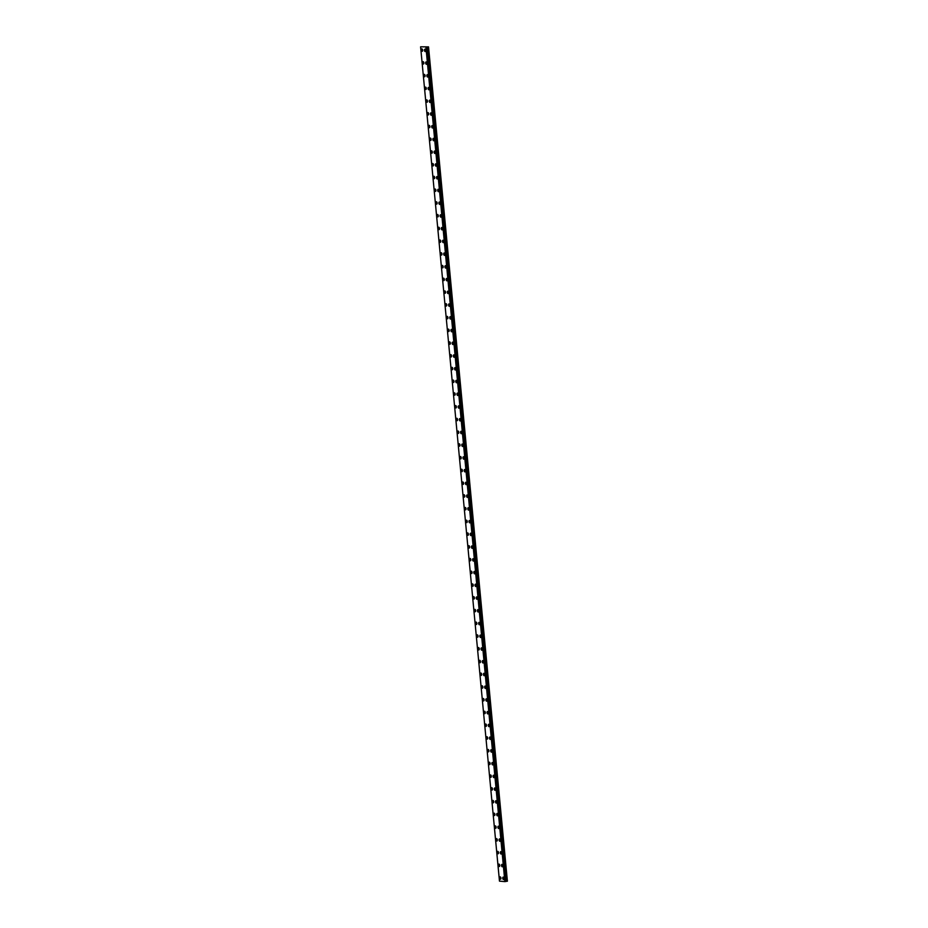 <?xml version="1.0" encoding="UTF-8"?>
<svg xmlns="http://www.w3.org/2000/svg" width="928" height="928" viewBox="0 0 928 928"><rect width="100%" height="100%" fill="white"/><g stroke="black" fill="none" stroke-linecap="round" stroke-linejoin="round"><path stroke-width="1.39" d="M425.314 51.562A1.206 0.626 80.6 0 1 424.479 50.321A1.206 0.626 80.6 0 1 424.92 49.184A1.206 0.626 80.6 0 1 425.755 50.425A1.206 0.626 80.6 0 1 425.314 51.562A1.206 0.626 80.6 0 1 424.467 50.321A1.206 0.626 80.6 0 1 424.92 49.184M426.52 64.299A1.206 0.626 80.6 0 1 425.674 63.058A1.206 0.626 80.6 0 1 426.126 61.921A1.206 0.626 80.6 0 1 426.961 63.162A1.206 0.626 80.6 0 1 426.52 64.299A1.206 0.626 80.6 0 1 425.674 63.058A1.206 0.626 80.6 0 1 426.126 61.921M427.727 77.036A1.206 0.626 80.6 0 1 426.88 75.794A1.206 0.626 80.6 0 1 427.332 74.658A1.206 0.626 80.6 0 1 428.168 75.899A1.206 0.626 80.6 0 1 427.715 77.036A1.206 0.626 80.6 0 1 426.88 75.794A1.206 0.626 80.6 0 1 427.321 74.658M428.922 89.772A1.206 0.626 80.6 0 1 428.086 88.531A1.206 0.626 80.6 0 1 428.527 87.394A1.206 0.626 80.6 0 1 429.374 88.636A1.206 0.626 80.6 0 1 428.922 89.772A1.206 0.626 80.6 0 1 428.086 88.531A1.206 0.626 80.6 0 1 428.527 87.394M430.128 102.509A1.206 0.626 80.6 0 1 429.293 101.268A1.206 0.626 80.6 0 1 429.734 100.131A1.206 0.626 80.6 0 1 430.569 101.372A1.206 0.626 80.6 0 1 430.128 102.509A1.206 0.626 80.6 0 1 429.293 101.268A1.206 0.626 80.6 0 1 429.734 100.131M431.334 115.246A1.206 0.626 80.6 0 1 430.499 114.005A1.206 0.626 80.6 0 1 430.94 112.868A1.206 0.626 80.6 0 1 431.775 114.109A1.206 0.626 80.6 0 1 431.334 115.246A1.206 0.626 80.6 0 1 430.488 114.005A1.206 0.626 80.6 0 1 430.94 112.868M432.541 127.983A1.206 0.626 80.6 0 1 431.694 126.742A1.206 0.626 80.6 0 1 432.146 125.605A1.206 0.626 80.6 0 1 432.982 126.858A1.206 0.626 80.6 0 1 432.541 127.983A1.206 0.626 80.6 0 1 431.694 126.742A1.206 0.626 80.6 0 1 432.146 125.605M433.736 140.731A1.206 0.626 80.6 0 1 432.9 139.478A1.206 0.626 80.6 0 1 433.341 138.342A1.206 0.626 80.6 0 1 434.188 139.594A1.206 0.626 80.6 0 1 433.736 140.731A1.206 0.626 80.6 0 1 432.9 139.478A1.206 0.626 80.6 0 1 433.353 138.342M434.942 153.468A1.206 0.626 80.6 0 1 434.107 152.215A1.206 0.626 80.6 0 1 434.548 151.078A1.206 0.626 80.6 0 1 435.394 152.331A1.206 0.626 80.6 0 1 434.942 153.468A1.206 0.626 80.6 0 1 434.107 152.215A1.206 0.626 80.6 0 1 434.548 151.078M436.148 166.205A1.206 0.626 80.6 0 1 435.313 164.952A1.206 0.626 80.6 0 1 435.754 163.815A1.206 0.626 80.6 0 1 436.589 165.068A1.206 0.626 80.6 0 1 436.148 166.205A1.206 0.626 80.6 0 1 435.313 164.952A1.206 0.626 80.6 0 1 435.754 163.815M437.355 178.942A1.206 0.626 80.6 0 1 436.52 177.689A1.206 0.626 80.6 0 1 436.96 176.552A1.206 0.626 80.6 0 1 437.796 177.805A1.206 0.626 80.6 0 1 437.355 178.942A1.206 0.626 80.6 0 1 436.508 177.689A1.206 0.626 80.6 0 1 436.96 176.552M438.561 191.678A1.206 0.626 80.6 0 1 437.714 190.426A1.206 0.626 80.6 0 1 438.167 189.289A1.206 0.626 80.6 0 1 439.002 190.542A1.206 0.626 80.6 0 1 438.561 191.678A1.206 0.626 80.6 0 1 437.714 190.426A1.206 0.626 80.6 0 1 438.167 189.289M439.768 204.415A1.206 0.626 80.6 0 1 438.921 203.162A1.206 0.626 80.6 0 1 439.373 202.026A1.206 0.626 80.6 0 1 440.208 203.278A1.206 0.626 80.6 0 1 439.756 204.415A1.206 0.626 80.6 0 1 438.921 203.162A1.206 0.626 80.6 0 1 439.362 202.037M440.962 217.152A1.206 0.626 80.6 0 1 440.127 215.899A1.206 0.626 80.6 0 1 440.568 214.774A1.206 0.626 80.6 0 1 441.415 216.015A1.206 0.626 80.6 0 1 440.962 217.152A1.206 0.626 80.6 0 1 440.127 215.899A1.206 0.626 80.6 0 1 440.568 214.774M442.169 229.889A1.206 0.626 80.6 0 1 441.334 228.648A1.206 0.626 80.6 0 1 441.774 227.511A1.206 0.626 80.6 0 1 442.61 228.752A1.206 0.626 80.6 0 1 442.169 229.889A1.206 0.626 80.6 0 1 441.334 228.648A1.206 0.626 80.6 0 1 441.774 227.511M443.375 242.626A1.206 0.626 80.6 0 1 442.54 241.384A1.206 0.626 80.6 0 1 442.981 240.248A1.206 0.626 80.6 0 1 443.816 241.489A1.206 0.626 80.6 0 1 443.375 242.626A1.206 0.626 80.6 0 1 442.528 241.384A1.206 0.626 80.6 0 1 442.981 240.248M444.582 255.362A1.206 0.626 80.6 0 1 443.735 254.121A1.206 0.626 80.6 0 1 444.187 252.984A1.206 0.626 80.6 0 1 445.022 254.226A1.206 0.626 80.6 0 1 444.582 255.362A1.206 0.626 80.6 0 1 443.735 254.121A1.206 0.626 80.6 0 1 444.187 252.984M445.788 268.099A1.206 0.626 80.6 0 1 444.941 266.858A1.206 0.626 80.6 0 1 445.394 265.721A1.206 0.626 80.6 0 1 446.229 266.962A1.206 0.626 80.6 0 1 445.776 268.099A1.206 0.626 80.6 0 1 444.941 266.858A1.206 0.626 80.6 0 1 445.382 265.721M446.983 280.836A1.206 0.626 80.6 0 1 446.148 279.595A1.206 0.626 80.6 0 1 446.588 278.458A1.206 0.626 80.6 0 1 447.435 279.699A1.206 0.626 80.6 0 1 446.983 280.836A1.206 0.626 80.6 0 1 446.148 279.595A1.206 0.626 80.6 0 1 446.588 278.458M448.189 293.573A1.206 0.626 80.6 0 1 447.354 292.332A1.206 0.626 80.6 0 1 447.795 291.195A1.206 0.626 80.6 0 1 448.63 292.448A1.206 0.626 80.6 0 1 448.189 293.573A1.206 0.626 80.6 0 1 447.354 292.332A1.206 0.626 80.6 0 1 447.795 291.195M449.396 306.31A1.206 0.626 80.6 0 1 448.56 305.068A1.206 0.626 80.6 0 1 449.001 303.932A1.206 0.626 80.6 0 1 449.836 305.184A1.206 0.626 80.6 0 1 449.396 306.31A1.206 0.626 80.6 0 1 448.549 305.068A1.206 0.626 80.6 0 1 449.001 303.932M450.602 319.058A1.206 0.626 80.6 0 1 449.755 317.805A1.206 0.626 80.6 0 1 450.208 316.668A1.206 0.626 80.6 0 1 451.043 317.921A1.206 0.626 80.6 0 1 450.602 319.058A1.206 0.626 80.6 0 1 449.755 317.805A1.206 0.626 80.6 0 1 450.208 316.668M451.808 331.795A1.206 0.626 80.6 0 1 450.962 330.542A1.206 0.626 80.6 0 1 451.414 329.405A1.206 0.626 80.6 0 1 452.249 330.658A1.206 0.626 80.6 0 1 451.797 331.795A1.206 0.626 80.6 0 1 450.962 330.542A1.206 0.626 80.6 0 1 451.402 329.405M453.003 344.532A1.206 0.626 80.6 0 1 452.168 343.279A1.206 0.626 80.6 0 1 452.609 342.142A1.206 0.626 80.6 0 1 453.456 343.395A1.206 0.626 80.6 0 1 453.003 344.532A1.206 0.626 80.6 0 1 452.168 343.279A1.206 0.626 80.6 0 1 452.609 342.142M454.21 357.268A1.206 0.626 80.6 0 1 453.374 356.016A1.206 0.626 80.6 0 1 453.815 354.879A1.206 0.626 80.6 0 1 454.65 356.132A1.206 0.626 80.6 0 1 454.21 357.268A1.206 0.626 80.6 0 1 453.374 356.016A1.206 0.626 80.6 0 1 453.815 354.879M455.416 370.005A1.206 0.626 80.6 0 1 454.581 368.752A1.206 0.626 80.6 0 1 455.022 367.616A1.206 0.626 80.6 0 1 455.857 368.868A1.206 0.626 80.6 0 1 455.416 370.005A1.206 0.626 80.6 0 1 454.569 368.752A1.206 0.626 80.6 0 1 455.022 367.616M456.622 382.742A1.206 0.626 80.6 0 1 455.776 381.489A1.206 0.626 80.6 0 1 456.228 380.364A1.206 0.626 80.6 0 1 457.063 381.605A1.206 0.626 80.6 0 1 456.622 382.742A1.206 0.626 80.6 0 1 455.776 381.489A1.206 0.626 80.6 0 1 456.228 380.364M457.829 395.479A1.206 0.626 80.6 0 1 456.982 394.226A1.206 0.626 80.6 0 1 457.434 393.101A1.206 0.626 80.6 0 1 458.27 394.342A1.206 0.626 80.6 0 1 457.817 395.479A1.206 0.626 80.6 0 1 456.982 394.238A1.206 0.626 80.6 0 1 457.423 393.101M459.024 408.216A1.206 0.626 80.6 0 1 458.188 406.974A1.206 0.626 80.6 0 1 458.629 405.838A1.206 0.626 80.6 0 1 459.476 407.079A1.206 0.626 80.6 0 1 459.024 408.216A1.206 0.626 80.6 0 1 458.188 406.974A1.206 0.626 80.6 0 1 458.629 405.838M460.23 420.952A1.206 0.626 80.6 0 1 459.395 419.711A1.206 0.626 80.6 0 1 459.836 418.574A1.206 0.626 80.6 0 1 460.671 419.816A1.206 0.626 80.6 0 1 460.23 420.952A1.206 0.626 80.6 0 1 459.395 419.711A1.206 0.626 80.6 0 1 459.836 418.574M461.436 433.689A1.206 0.626 80.6 0 1 460.601 432.448A1.206 0.626 80.6 0 1 461.042 431.311A1.206 0.626 80.6 0 1 461.877 432.552A1.206 0.626 80.6 0 1 461.436 433.689A1.206 0.626 80.6 0 1 460.59 432.448A1.206 0.626 80.6 0 1 461.042 431.311M462.643 446.426A1.206 0.626 80.6 0 1 461.796 445.185A1.206 0.626 80.6 0 1 462.248 444.048A1.206 0.626 80.6 0 1 463.084 445.289A1.206 0.626 80.6 0 1 462.643 446.426A1.206 0.626 80.6 0 1 461.796 445.185A1.206 0.626 80.6 0 1 462.248 444.048M463.838 459.163A1.206 0.626 80.6 0 1 463.002 457.922A1.206 0.626 80.6 0 1 463.443 456.785A1.206 0.626 80.6 0 1 464.29 458.026A1.206 0.626 80.6 0 1 463.838 459.163A1.206 0.626 80.6 0 1 463.002 457.922A1.206 0.626 80.6 0 1 463.455 456.785M465.044 471.9A1.206 0.626 80.6 0 1 464.209 470.658A1.206 0.626 80.6 0 1 464.65 469.522A1.206 0.626 80.6 0 1 465.496 470.774A1.206 0.626 80.6 0 1 465.044 471.9A1.206 0.626 80.6 0 1 464.209 470.658A1.206 0.626 80.6 0 1 464.65 469.522M466.25 484.636A1.206 0.626 80.6 0 1 465.415 483.395A1.206 0.626 80.6 0 1 465.856 482.258A1.206 0.626 80.6 0 1 466.691 483.511A1.206 0.626 80.6 0 1 466.25 484.636A1.206 0.626 80.6 0 1 465.415 483.395A1.206 0.626 80.6 0 1 465.856 482.258M467.457 497.385A1.206 0.626 80.6 0 1 466.622 496.132A1.206 0.626 80.6 0 1 467.062 494.995A1.206 0.626 80.6 0 1 467.898 496.248A1.206 0.626 80.6 0 1 467.457 497.385A1.206 0.626 80.6 0 1 466.61 496.132A1.206 0.626 80.6 0 1 467.062 494.995M468.663 510.122A1.206 0.626 80.6 0 1 467.816 508.869A1.206 0.626 80.6 0 1 468.269 507.732A1.206 0.626 80.6 0 1 469.104 508.985A1.206 0.626 80.6 0 1 468.652 510.122A1.206 0.626 80.6 0 1 467.816 508.869A1.206 0.626 80.6 0 1 468.269 507.732M469.87 522.858A1.206 0.626 80.6 0 1 469.023 521.606A1.206 0.626 80.6 0 1 469.475 520.469A1.206 0.626 80.6 0 1 470.31 521.722A1.206 0.626 80.6 0 1 469.858 522.858A1.206 0.626 80.6 0 1 469.023 521.606A1.206 0.626 80.6 0 1 469.464 520.469M471.064 535.595A1.206 0.626 80.6 0 1 470.229 534.342A1.206 0.626 80.6 0 1 470.67 533.206A1.206 0.626 80.6 0 1 471.517 534.458A1.206 0.626 80.6 0 1 471.064 535.595A1.206 0.626 80.6 0 1 470.229 534.342A1.206 0.626 80.6 0 1 470.67 533.206M472.271 548.332A1.206 0.626 80.6 0 1 471.436 547.079A1.206 0.626 80.6 0 1 471.876 545.942A1.206 0.626 80.6 0 1 472.712 547.195A1.206 0.626 80.6 0 1 472.271 548.332A1.206 0.626 80.6 0 1 471.424 547.079A1.206 0.626 80.6 0 1 471.876 545.954M473.477 561.069A1.206 0.626 80.6 0 1 472.642 559.816A1.206 0.626 80.6 0 1 473.083 558.691A1.206 0.626 80.6 0 1 473.918 559.932A1.206 0.626 80.6 0 1 473.477 561.069A1.206 0.626 80.6 0 1 472.63 559.816A1.206 0.626 80.6 0 1 473.083 558.691M474.684 573.806A1.206 0.626 80.6 0 1 473.837 572.564A1.206 0.626 80.6 0 1 474.289 571.428A1.206 0.626 80.6 0 1 475.124 572.669A1.206 0.626 80.6 0 1 474.672 573.806A1.206 0.626 80.6 0 1 473.837 572.564A1.206 0.626 80.6 0 1 474.289 571.428M475.89 586.542A1.206 0.626 80.6 0 1 475.043 585.301A1.206 0.626 80.6 0 1 475.496 584.164A1.206 0.626 80.6 0 1 476.331 585.406A1.206 0.626 80.6 0 1 475.878 586.542A1.206 0.626 80.6 0 1 475.043 585.301A1.206 0.626 80.6 0 1 475.484 584.164M477.085 599.279A1.206 0.626 80.6 0 1 476.25 598.038A1.206 0.626 80.6 0 1 476.69 596.901A1.206 0.626 80.6 0 1 477.537 598.142A1.206 0.626 80.6 0 1 477.085 599.279A1.206 0.626 80.6 0 1 476.25 598.038A1.206 0.626 80.6 0 1 476.69 596.901M478.291 612.016A1.206 0.626 80.6 0 1 477.456 610.775A1.206 0.626 80.6 0 1 477.897 609.638A1.206 0.626 80.6 0 1 478.732 610.879A1.206 0.626 80.6 0 1 478.291 612.016A1.206 0.626 80.6 0 1 477.444 610.775A1.206 0.626 80.6 0 1 477.897 609.638M479.498 624.753A1.206 0.626 80.6 0 1 478.662 623.512A1.206 0.626 80.6 0 1 479.103 622.375A1.206 0.626 80.6 0 1 479.938 623.616A1.206 0.626 80.6 0 1 479.498 624.753A1.206 0.626 80.6 0 1 478.651 623.512A1.206 0.626 80.6 0 1 479.103 622.375M480.704 637.49A1.206 0.626 80.6 0 1 479.857 636.248A1.206 0.626 80.6 0 1 480.31 635.112A1.206 0.626 80.6 0 1 481.145 636.353A1.206 0.626 80.6 0 1 480.692 637.49A1.206 0.626 80.6 0 1 479.857 636.248A1.206 0.626 80.6 0 1 480.31 635.112M481.91 650.226A1.206 0.626 80.6 0 1 481.064 648.985A1.206 0.626 80.6 0 1 481.516 647.848A1.206 0.626 80.6 0 1 482.351 649.101A1.206 0.626 80.6 0 1 481.899 650.226A1.206 0.626 80.6 0 1 481.064 648.985A1.206 0.626 80.6 0 1 481.504 647.848M483.105 662.963A1.206 0.626 80.6 0 1 482.27 661.722A1.206 0.626 80.6 0 1 482.711 660.585A1.206 0.626 80.6 0 1 483.558 661.838A1.206 0.626 80.6 0 1 483.105 662.975A1.206 0.626 80.6 0 1 482.27 661.722A1.206 0.626 80.6 0 1 482.711 660.585M484.312 675.712A1.206 0.626 80.6 0 1 483.476 674.459A1.206 0.626 80.6 0 1 483.917 673.322A1.206 0.626 80.6 0 1 484.752 674.575A1.206 0.626 80.6 0 1 484.312 675.712A1.206 0.626 80.6 0 1 483.465 674.459A1.206 0.626 80.6 0 1 483.917 673.322M485.518 688.448A1.206 0.626 80.6 0 1 484.683 687.196A1.206 0.626 80.6 0 1 485.124 686.059A1.206 0.626 80.6 0 1 485.959 687.312A1.206 0.626 80.6 0 1 485.518 688.448A1.206 0.626 80.6 0 1 484.671 687.196A1.206 0.626 80.6 0 1 485.124 686.059M486.724 701.185A1.206 0.626 80.6 0 1 485.878 699.932A1.206 0.626 80.6 0 1 486.33 698.796A1.206 0.626 80.6 0 1 487.165 700.048A1.206 0.626 80.6 0 1 486.713 701.185A1.206 0.626 80.6 0 1 485.878 699.932A1.206 0.626 80.6 0 1 486.33 698.796M487.931 713.922A1.206 0.626 80.6 0 1 487.084 712.669A1.206 0.626 80.6 0 1 487.536 711.532A1.206 0.626 80.6 0 1 488.372 712.785A1.206 0.626 80.6 0 1 487.919 713.922A1.206 0.626 80.6 0 1 487.084 712.669A1.206 0.626 80.6 0 1 487.525 711.532M489.126 726.659A1.206 0.626 80.6 0 1 488.29 725.406A1.206 0.626 80.6 0 1 488.731 724.281A1.206 0.626 80.6 0 1 489.578 725.522A1.206 0.626 80.6 0 1 489.126 726.659A1.206 0.626 80.6 0 1 488.29 725.406A1.206 0.626 80.6 0 1 488.731 724.281M490.332 739.396A1.206 0.626 80.6 0 1 489.497 738.143A1.206 0.626 80.6 0 1 489.938 737.018A1.206 0.626 80.6 0 1 490.773 738.259A1.206 0.626 80.6 0 1 490.332 739.396A1.206 0.626 80.6 0 1 489.485 738.154A1.206 0.626 80.6 0 1 489.938 737.018M491.538 752.132A1.206 0.626 80.6 0 1 490.703 750.891A1.206 0.626 80.6 0 1 491.144 749.754A1.206 0.626 80.6 0 1 491.979 750.996A1.206 0.626 80.6 0 1 491.538 752.132A1.206 0.626 80.6 0 1 490.692 750.891A1.206 0.626 80.6 0 1 491.144 749.754M492.745 764.869A1.206 0.626 80.6 0 1 491.898 763.628A1.206 0.626 80.6 0 1 492.35 762.491A1.206 0.626 80.6 0 1 493.186 763.732A1.206 0.626 80.6 0 1 492.733 764.869A1.206 0.626 80.6 0 1 491.898 763.628A1.206 0.626 80.6 0 1 492.35 762.491M493.94 777.606A1.206 0.626 80.6 0 1 493.104 776.365A1.206 0.626 80.6 0 1 493.545 775.228A1.206 0.626 80.6 0 1 494.392 776.469A1.206 0.626 80.6 0 1 493.94 777.606A1.206 0.626 80.6 0 1 493.104 776.365A1.206 0.626 80.6 0 1 493.557 775.228M495.146 790.343A1.206 0.626 80.6 0 1 494.311 789.102A1.206 0.626 80.6 0 1 494.752 787.965A1.206 0.626 80.6 0 1 495.598 789.206A1.206 0.626 80.6 0 1 495.146 790.343A1.206 0.626 80.6 0 1 494.311 789.102A1.206 0.626 80.6 0 1 494.752 787.965M496.352 803.08A1.206 0.626 80.6 0 1 495.517 801.838A1.206 0.626 80.6 0 1 495.958 800.702A1.206 0.626 80.6 0 1 496.793 801.943A1.206 0.626 80.6 0 1 496.352 803.08A1.206 0.626 80.6 0 1 495.506 801.838A1.206 0.626 80.6 0 1 495.958 800.702M497.559 815.816A1.206 0.626 80.6 0 1 496.712 814.575A1.206 0.626 80.6 0 1 497.164 813.438A1.206 0.626 80.6 0 1 498 814.691A1.206 0.626 80.6 0 1 497.559 815.816A1.206 0.626 80.6 0 1 496.712 814.575A1.206 0.626 80.6 0 1 497.164 813.438M498.765 828.553A1.206 0.626 80.6 0 1 497.918 827.312A1.206 0.626 80.6 0 1 498.371 826.175A1.206 0.626 80.6 0 1 499.206 827.428A1.206 0.626 80.6 0 1 498.754 828.553A1.206 0.626 80.6 0 1 497.918 827.312A1.206 0.626 80.6 0 1 498.371 826.175M499.96 841.302A1.206 0.626 80.6 0 1 499.125 840.049A1.206 0.626 80.6 0 1 499.577 838.912A1.206 0.626 80.6 0 1 500.412 840.165A1.206 0.626 80.6 0 1 499.96 841.302A1.206 0.626 80.6 0 1 499.125 840.049A1.206 0.626 80.6 0 1 499.566 838.912M501.166 854.038A1.206 0.626 80.6 0 1 500.331 852.786A1.206 0.626 80.6 0 1 500.772 851.649A1.206 0.626 80.6 0 1 501.619 852.902A1.206 0.626 80.6 0 1 501.166 854.038A1.206 0.626 80.6 0 1 500.331 852.786A1.206 0.626 80.6 0 1 500.772 851.649M502.373 866.775A1.206 0.626 80.6 0 1 501.538 865.522A1.206 0.626 80.6 0 1 501.978 864.386A1.206 0.626 80.6 0 1 502.814 865.638A1.206 0.626 80.6 0 1 502.373 866.775A1.206 0.626 80.6 0 1 501.526 865.522A1.206 0.626 80.6 0 1 501.978 864.386M503.579 879.512A1.206 0.626 80.6 0 1 502.732 878.259A1.206 0.626 80.6 0 1 503.185 877.122A1.206 0.626 80.6 0 1 504.02 878.375A1.206 0.626 80.6 0 1 503.579 879.512A1.206 0.626 80.6 0 1 502.732 878.259A1.206 0.626 80.6 0 1 503.185 877.122M422.228 51.295A1.206 0.626 80.6 0 1 421.393 50.054A1.206 0.626 80.6 0 1 421.834 48.917A1.206 0.626 80.6 0 1 422.669 50.158A1.206 0.626 80.6 0 1 422.228 51.295A1.206 0.626 80.6 0 1 421.382 50.054A1.206 0.626 80.6 0 1 421.834 48.917M423.435 64.032A1.206 0.626 80.6 0 1 422.588 62.791A1.206 0.626 80.6 0 1 423.04 61.654A1.206 0.626 80.6 0 1 423.876 62.895A1.206 0.626 80.6 0 1 423.435 64.032A1.206 0.626 80.6 0 1 422.588 62.791A1.206 0.626 80.6 0 1 423.04 61.654M424.63 76.769A1.206 0.626 80.6 0 1 423.794 75.528A1.206 0.626 80.6 0 1 424.235 74.391A1.206 0.626 80.6 0 1 425.082 75.632A1.206 0.626 80.6 0 1 424.63 76.769A1.206 0.626 80.6 0 1 423.794 75.528A1.206 0.626 80.6 0 1 424.247 74.391M425.836 89.506A1.206 0.626 80.6 0 1 425.001 88.264A1.206 0.626 80.6 0 1 425.442 87.128A1.206 0.626 80.6 0 1 426.288 88.369A1.206 0.626 80.6 0 1 425.836 89.506A1.206 0.626 80.6 0 1 425.001 88.264A1.206 0.626 80.6 0 1 425.442 87.128M427.042 102.242A1.206 0.626 80.6 0 1 426.207 101.001A1.206 0.626 80.6 0 1 426.648 99.864A1.206 0.626 80.6 0 1 427.483 101.106A1.206 0.626 80.6 0 1 427.042 102.242A1.206 0.626 80.6 0 1 426.207 101.001A1.206 0.626 80.6 0 1 426.648 99.864M428.249 114.979A1.206 0.626 80.6 0 1 427.414 113.738A1.206 0.626 80.6 0 1 427.854 112.601A1.206 0.626 80.6 0 1 428.69 113.854A1.206 0.626 80.6 0 1 428.249 114.979A1.206 0.626 80.6 0 1 427.402 113.738A1.206 0.626 80.6 0 1 427.854 112.601M429.455 127.716A1.206 0.626 80.6 0 1 428.608 126.475A1.206 0.626 80.6 0 1 429.061 125.338A1.206 0.626 80.6 0 1 429.896 126.591A1.206 0.626 80.6 0 1 429.455 127.716A1.206 0.626 80.6 0 1 428.608 126.475A1.206 0.626 80.6 0 1 429.061 125.338M430.662 140.453A1.206 0.626 80.6 0 1 429.815 139.212A1.206 0.626 80.6 0 1 430.267 138.075A1.206 0.626 80.6 0 1 431.102 139.328A1.206 0.626 80.6 0 1 430.65 140.464A1.206 0.626 80.6 0 1 429.815 139.212A1.206 0.626 80.6 0 1 430.256 138.075M431.856 153.201A1.206 0.626 80.6 0 1 431.021 151.948A1.206 0.626 80.6 0 1 431.462 150.812A1.206 0.626 80.6 0 1 432.309 152.064A1.206 0.626 80.6 0 1 431.856 153.201A1.206 0.626 80.6 0 1 431.021 151.948A1.206 0.626 80.6 0 1 431.462 150.812M433.063 165.938A1.206 0.626 80.6 0 1 432.228 164.685A1.206 0.626 80.6 0 1 432.668 163.548A1.206 0.626 80.6 0 1 433.504 164.801A1.206 0.626 80.6 0 1 433.063 165.938A1.206 0.626 80.6 0 1 432.228 164.685A1.206 0.626 80.6 0 1 432.668 163.548M434.269 178.675A1.206 0.626 80.6 0 1 433.434 177.422A1.206 0.626 80.6 0 1 433.875 176.285A1.206 0.626 80.6 0 1 434.71 177.538A1.206 0.626 80.6 0 1 434.269 178.675A1.206 0.626 80.6 0 1 433.422 177.422A1.206 0.626 80.6 0 1 433.875 176.285M435.476 191.412A1.206 0.626 80.6 0 1 434.629 190.159A1.206 0.626 80.6 0 1 435.081 189.022A1.206 0.626 80.6 0 1 435.916 190.275A1.206 0.626 80.6 0 1 435.476 191.412A1.206 0.626 80.6 0 1 434.629 190.159A1.206 0.626 80.6 0 1 435.081 189.022M436.682 204.148A1.206 0.626 80.6 0 1 435.835 202.896A1.206 0.626 80.6 0 1 436.288 201.77A1.206 0.626 80.6 0 1 437.123 203.012A1.206 0.626 80.6 0 1 436.67 204.148A1.206 0.626 80.6 0 1 435.835 202.896A1.206 0.626 80.6 0 1 436.276 201.77M437.877 216.885A1.206 0.626 80.6 0 1 437.042 215.632A1.206 0.626 80.6 0 1 437.482 214.507A1.206 0.626 80.6 0 1 438.329 215.748A1.206 0.626 80.6 0 1 437.877 216.885A1.206 0.626 80.6 0 1 437.042 215.644A1.206 0.626 80.6 0 1 437.482 214.507M439.083 229.622A1.206 0.626 80.6 0 1 438.248 228.381A1.206 0.626 80.6 0 1 438.689 227.244A1.206 0.626 80.6 0 1 439.524 228.485A1.206 0.626 80.6 0 1 439.083 229.622A1.206 0.626 80.6 0 1 438.248 228.381A1.206 0.626 80.6 0 1 438.689 227.244M440.29 242.359A1.206 0.626 80.6 0 1 439.454 241.118A1.206 0.626 80.6 0 1 439.895 239.981A1.206 0.626 80.6 0 1 440.73 241.222A1.206 0.626 80.6 0 1 440.29 242.359A1.206 0.626 80.6 0 1 439.443 241.118A1.206 0.626 80.6 0 1 439.895 239.981M441.496 255.096A1.206 0.626 80.6 0 1 440.649 253.854A1.206 0.626 80.6 0 1 441.102 252.718A1.206 0.626 80.6 0 1 441.937 253.959A1.206 0.626 80.6 0 1 441.496 255.096A1.206 0.626 80.6 0 1 440.649 253.854A1.206 0.626 80.6 0 1 441.102 252.718M442.702 267.832A1.206 0.626 80.6 0 1 441.856 266.591A1.206 0.626 80.6 0 1 442.308 265.454A1.206 0.626 80.6 0 1 443.143 266.696A1.206 0.626 80.6 0 1 442.691 267.832A1.206 0.626 80.6 0 1 441.856 266.591A1.206 0.626 80.6 0 1 442.296 265.454M443.897 280.569A1.206 0.626 80.6 0 1 443.062 279.328A1.206 0.626 80.6 0 1 443.503 278.191A1.206 0.626 80.6 0 1 444.35 279.432A1.206 0.626 80.6 0 1 443.897 280.569A1.206 0.626 80.6 0 1 443.062 279.328A1.206 0.626 80.6 0 1 443.503 278.191M445.104 293.306A1.206 0.626 80.6 0 1 444.268 292.065A1.206 0.626 80.6 0 1 444.709 290.928A1.206 0.626 80.6 0 1 445.544 292.181A1.206 0.626 80.6 0 1 445.104 293.306A1.206 0.626 80.6 0 1 444.268 292.065A1.206 0.626 80.6 0 1 444.709 290.928M446.31 306.043A1.206 0.626 80.6 0 1 445.475 304.802A1.206 0.626 80.6 0 1 445.916 303.665A1.206 0.626 80.6 0 1 446.751 304.918A1.206 0.626 80.6 0 1 446.31 306.043A1.206 0.626 80.6 0 1 445.463 304.802A1.206 0.626 80.6 0 1 445.916 303.665M447.516 318.791A1.206 0.626 80.6 0 1 446.67 317.538A1.206 0.626 80.6 0 1 447.122 316.402A1.206 0.626 80.6 0 1 447.957 317.654A1.206 0.626 80.6 0 1 447.516 318.791A1.206 0.626 80.6 0 1 446.67 317.538A1.206 0.626 80.6 0 1 447.122 316.402M448.723 331.528A1.206 0.626 80.6 0 1 447.876 330.275A1.206 0.626 80.6 0 1 448.328 329.138A1.206 0.626 80.6 0 1 449.164 330.391A1.206 0.626 80.6 0 1 448.711 331.528A1.206 0.626 80.6 0 1 447.876 330.275A1.206 0.626 80.6 0 1 448.317 329.138M449.918 344.265A1.206 0.626 80.6 0 1 449.082 343.012A1.206 0.626 80.6 0 1 449.523 341.875A1.206 0.626 80.6 0 1 450.37 343.128A1.206 0.626 80.6 0 1 449.918 344.265A1.206 0.626 80.6 0 1 449.082 343.012A1.206 0.626 80.6 0 1 449.523 341.875M451.124 357.002A1.206 0.626 80.6 0 1 450.289 355.749A1.206 0.626 80.6 0 1 450.73 354.612A1.206 0.626 80.6 0 1 451.565 355.865A1.206 0.626 80.6 0 1 451.124 357.002A1.206 0.626 80.6 0 1 450.289 355.749A1.206 0.626 80.6 0 1 450.73 354.612M452.33 369.738A1.206 0.626 80.6 0 1 451.495 368.486A1.206 0.626 80.6 0 1 451.936 367.349A1.206 0.626 80.6 0 1 452.771 368.602A1.206 0.626 80.6 0 1 452.33 369.738A1.206 0.626 80.6 0 1 451.484 368.486A1.206 0.626 80.6 0 1 451.936 367.36M453.537 382.475A1.206 0.626 80.6 0 1 452.69 381.222A1.206 0.626 80.6 0 1 453.142 380.097A1.206 0.626 80.6 0 1 453.978 381.338A1.206 0.626 80.6 0 1 453.525 382.475A1.206 0.626 80.6 0 1 452.69 381.222A1.206 0.626 80.6 0 1 453.142 380.097M454.732 395.212A1.206 0.626 80.6 0 1 453.896 393.971A1.206 0.626 80.6 0 1 454.337 392.834A1.206 0.626 80.6 0 1 455.184 394.075A1.206 0.626 80.6 0 1 454.732 395.212A1.206 0.626 80.6 0 1 453.896 393.971A1.206 0.626 80.6 0 1 454.349 392.834M455.938 407.949A1.206 0.626 80.6 0 1 455.103 406.708A1.206 0.626 80.6 0 1 455.544 405.571A1.206 0.626 80.6 0 1 456.39 406.812A1.206 0.626 80.6 0 1 455.938 407.949A1.206 0.626 80.6 0 1 455.103 406.708A1.206 0.626 80.6 0 1 455.544 405.571M457.144 420.686A1.206 0.626 80.6 0 1 456.309 419.444A1.206 0.626 80.6 0 1 456.75 418.308A1.206 0.626 80.6 0 1 457.585 419.549A1.206 0.626 80.6 0 1 457.144 420.686A1.206 0.626 80.6 0 1 456.298 419.444A1.206 0.626 80.6 0 1 456.75 418.308M458.351 433.422A1.206 0.626 80.6 0 1 457.516 432.181A1.206 0.626 80.6 0 1 457.956 431.044A1.206 0.626 80.6 0 1 458.792 432.286A1.206 0.626 80.6 0 1 458.351 433.422A1.206 0.626 80.6 0 1 457.504 432.181A1.206 0.626 80.6 0 1 457.956 431.044M459.557 446.159A1.206 0.626 80.6 0 1 458.71 444.918A1.206 0.626 80.6 0 1 459.163 443.781A1.206 0.626 80.6 0 1 459.998 445.022A1.206 0.626 80.6 0 1 459.546 446.159A1.206 0.626 80.6 0 1 458.71 444.918A1.206 0.626 80.6 0 1 459.163 443.781M460.764 458.896A1.206 0.626 80.6 0 1 459.917 457.655A1.206 0.626 80.6 0 1 460.369 456.518A1.206 0.626 80.6 0 1 461.204 457.759A1.206 0.626 80.6 0 1 460.752 458.896A1.206 0.626 80.6 0 1 459.917 457.655A1.206 0.626 80.6 0 1 460.358 456.518M461.958 471.633A1.206 0.626 80.6 0 1 461.123 470.392A1.206 0.626 80.6 0 1 461.564 469.255A1.206 0.626 80.6 0 1 462.411 470.508A1.206 0.626 80.6 0 1 461.958 471.633A1.206 0.626 80.6 0 1 461.123 470.392A1.206 0.626 80.6 0 1 461.564 469.255M463.165 484.37A1.206 0.626 80.6 0 1 462.33 483.128A1.206 0.626 80.6 0 1 462.77 481.992A1.206 0.626 80.6 0 1 463.606 483.244A1.206 0.626 80.6 0 1 463.165 484.381A1.206 0.626 80.6 0 1 462.318 483.128A1.206 0.626 80.6 0 1 462.77 481.992M464.371 497.118A1.206 0.626 80.6 0 1 463.536 495.865A1.206 0.626 80.6 0 1 463.977 494.728A1.206 0.626 80.6 0 1 464.812 495.981A1.206 0.626 80.6 0 1 464.371 497.118A1.206 0.626 80.6 0 1 463.524 495.865A1.206 0.626 80.6 0 1 463.977 494.728M465.578 509.855A1.206 0.626 80.6 0 1 464.731 508.602A1.206 0.626 80.6 0 1 465.183 507.465A1.206 0.626 80.6 0 1 466.018 508.718A1.206 0.626 80.6 0 1 465.566 509.855A1.206 0.626 80.6 0 1 464.731 508.602A1.206 0.626 80.6 0 1 465.183 507.465M466.784 522.592A1.206 0.626 80.6 0 1 465.937 521.339A1.206 0.626 80.6 0 1 466.39 520.202A1.206 0.626 80.6 0 1 467.225 521.455A1.206 0.626 80.6 0 1 466.772 522.592A1.206 0.626 80.6 0 1 465.937 521.339A1.206 0.626 80.6 0 1 466.378 520.202M467.979 535.328A1.206 0.626 80.6 0 1 467.144 534.076A1.206 0.626 80.6 0 1 467.584 532.939A1.206 0.626 80.6 0 1 468.431 534.192A1.206 0.626 80.6 0 1 467.979 535.328A1.206 0.626 80.6 0 1 467.144 534.076A1.206 0.626 80.6 0 1 467.584 532.939M469.185 548.065A1.206 0.626 80.6 0 1 468.35 546.812A1.206 0.626 80.6 0 1 468.791 545.687A1.206 0.626 80.6 0 1 469.626 546.928A1.206 0.626 80.6 0 1 469.185 548.065A1.206 0.626 80.6 0 1 468.338 546.812A1.206 0.626 80.6 0 1 468.791 545.687M470.392 560.802A1.206 0.626 80.6 0 1 469.556 559.549A1.206 0.626 80.6 0 1 469.997 558.424A1.206 0.626 80.6 0 1 470.832 559.665A1.206 0.626 80.6 0 1 470.392 560.802A1.206 0.626 80.6 0 1 469.545 559.549A1.206 0.626 80.6 0 1 469.997 558.424M471.598 573.539A1.206 0.626 80.6 0 1 470.751 572.298A1.206 0.626 80.6 0 1 471.204 571.161A1.206 0.626 80.6 0 1 472.039 572.402A1.206 0.626 80.6 0 1 471.586 573.539A1.206 0.626 80.6 0 1 470.751 572.298A1.206 0.626 80.6 0 1 471.204 571.161M472.804 586.276A1.206 0.626 80.6 0 1 471.958 585.034A1.206 0.626 80.6 0 1 472.41 583.898A1.206 0.626 80.6 0 1 473.245 585.139A1.206 0.626 80.6 0 1 472.793 586.276A1.206 0.626 80.6 0 1 471.958 585.034A1.206 0.626 80.6 0 1 472.398 583.898M473.999 599.012A1.206 0.626 80.6 0 1 473.164 597.771A1.206 0.626 80.6 0 1 473.605 596.634A1.206 0.626 80.6 0 1 474.452 597.876A1.206 0.626 80.6 0 1 473.999 599.012A1.206 0.626 80.6 0 1 473.164 597.771A1.206 0.626 80.6 0 1 473.605 596.634M475.206 611.749A1.206 0.626 80.6 0 1 474.37 610.508A1.206 0.626 80.6 0 1 474.811 609.371A1.206 0.626 80.6 0 1 475.646 610.612A1.206 0.626 80.6 0 1 475.206 611.749A1.206 0.626 80.6 0 1 474.359 610.508A1.206 0.626 80.6 0 1 474.811 609.371M476.412 624.486A1.206 0.626 80.6 0 1 475.577 623.245A1.206 0.626 80.6 0 1 476.018 622.108A1.206 0.626 80.6 0 1 476.853 623.349A1.206 0.626 80.6 0 1 476.412 624.486A1.206 0.626 80.6 0 1 475.565 623.245A1.206 0.626 80.6 0 1 476.018 622.108M477.618 637.223A1.206 0.626 80.6 0 1 476.772 635.982A1.206 0.626 80.6 0 1 477.224 634.845A1.206 0.626 80.6 0 1 478.059 636.098A1.206 0.626 80.6 0 1 477.607 637.223A1.206 0.626 80.6 0 1 476.772 635.982A1.206 0.626 80.6 0 1 477.224 634.845M478.813 649.96A1.206 0.626 80.6 0 1 477.978 648.718A1.206 0.626 80.6 0 1 478.43 647.582A1.206 0.626 80.6 0 1 479.266 648.834A1.206 0.626 80.6 0 1 478.813 649.96A1.206 0.626 80.6 0 1 477.978 648.718A1.206 0.626 80.6 0 1 478.419 647.582M480.02 662.708A1.206 0.626 80.6 0 1 479.184 661.455A1.206 0.626 80.6 0 1 479.625 660.318A1.206 0.626 80.6 0 1 480.472 661.571A1.206 0.626 80.6 0 1 480.02 662.708A1.206 0.626 80.6 0 1 479.184 661.455A1.206 0.626 80.6 0 1 479.625 660.318M481.226 675.445A1.206 0.626 80.6 0 1 480.391 674.192A1.206 0.626 80.6 0 1 480.832 673.055A1.206 0.626 80.6 0 1 481.667 674.308A1.206 0.626 80.6 0 1 481.226 675.445A1.206 0.626 80.6 0 1 480.379 674.192A1.206 0.626 80.6 0 1 480.832 673.055M482.432 688.182A1.206 0.626 80.6 0 1 481.586 686.929A1.206 0.626 80.6 0 1 482.038 685.792A1.206 0.626 80.6 0 1 482.873 687.045A1.206 0.626 80.6 0 1 482.432 688.182A1.206 0.626 80.6 0 1 481.586 686.929A1.206 0.626 80.6 0 1 482.038 685.792M483.639 700.918A1.206 0.626 80.6 0 1 482.792 699.666A1.206 0.626 80.6 0 1 483.244 698.529A1.206 0.626 80.6 0 1 484.08 699.782A1.206 0.626 80.6 0 1 483.627 700.918A1.206 0.626 80.6 0 1 482.792 699.666A1.206 0.626 80.6 0 1 483.244 698.529M484.834 713.655A1.206 0.626 80.6 0 1 483.998 712.402A1.206 0.626 80.6 0 1 484.439 711.266A1.206 0.626 80.6 0 1 485.286 712.518A1.206 0.626 80.6 0 1 484.834 713.655A1.206 0.626 80.6 0 1 483.998 712.402A1.206 0.626 80.6 0 1 484.451 711.266M486.04 726.392A1.206 0.626 80.6 0 1 485.205 725.139A1.206 0.626 80.6 0 1 485.646 724.014A1.206 0.626 80.6 0 1 486.481 725.255A1.206 0.626 80.6 0 1 486.04 726.392A1.206 0.626 80.6 0 1 485.205 725.139A1.206 0.626 80.6 0 1 485.646 724.014M487.246 739.129A1.206 0.626 80.6 0 1 486.411 737.876A1.206 0.626 80.6 0 1 486.852 736.751A1.206 0.626 80.6 0 1 487.687 737.992A1.206 0.626 80.6 0 1 487.246 739.129A1.206 0.626 80.6 0 1 486.4 737.888A1.206 0.626 80.6 0 1 486.852 736.751M488.453 751.866A1.206 0.626 80.6 0 1 487.606 750.624A1.206 0.626 80.6 0 1 488.058 749.488A1.206 0.626 80.6 0 1 488.894 750.729A1.206 0.626 80.6 0 1 488.453 751.866A1.206 0.626 80.6 0 1 487.606 750.624A1.206 0.626 80.6 0 1 488.058 749.488M489.648 764.602A1.206 0.626 80.6 0 1 488.812 763.361A1.206 0.626 80.6 0 1 489.253 762.224A1.206 0.626 80.6 0 1 490.1 763.466A1.206 0.626 80.6 0 1 489.648 764.602A1.206 0.626 80.6 0 1 488.812 763.361A1.206 0.626 80.6 0 1 489.265 762.224M490.854 777.339A1.206 0.626 80.6 0 1 490.019 776.098A1.206 0.626 80.6 0 1 490.471 774.961A1.206 0.626 80.6 0 1 491.306 776.202A1.206 0.626 80.6 0 1 490.854 777.339A1.206 0.626 80.6 0 1 490.019 776.098A1.206 0.626 80.6 0 1 490.46 774.961M492.06 790.076A1.206 0.626 80.6 0 1 491.225 788.835A1.206 0.626 80.6 0 1 491.666 787.698A1.206 0.626 80.6 0 1 492.501 788.939A1.206 0.626 80.6 0 1 492.06 790.076A1.206 0.626 80.6 0 1 491.225 788.835A1.206 0.626 80.6 0 1 491.666 787.698M493.267 802.813A1.206 0.626 80.6 0 1 492.432 801.572A1.206 0.626 80.6 0 1 492.872 800.435A1.206 0.626 80.6 0 1 493.708 801.676A1.206 0.626 80.6 0 1 493.267 802.813A1.206 0.626 80.6 0 1 492.42 801.572A1.206 0.626 80.6 0 1 492.872 800.435M494.473 815.55A1.206 0.626 80.6 0 1 493.626 814.308A1.206 0.626 80.6 0 1 494.079 813.172A1.206 0.626 80.6 0 1 494.914 814.424A1.206 0.626 80.6 0 1 494.473 815.55A1.206 0.626 80.6 0 1 493.626 814.308A1.206 0.626 80.6 0 1 494.079 813.172M495.68 828.286A1.206 0.626 80.6 0 1 494.833 827.045A1.206 0.626 80.6 0 1 495.285 825.908A1.206 0.626 80.6 0 1 496.12 827.161A1.206 0.626 80.6 0 1 495.668 828.298A1.206 0.626 80.6 0 1 494.833 827.045A1.206 0.626 80.6 0 1 495.274 825.908M496.874 841.035A1.206 0.626 80.6 0 1 496.039 839.782A1.206 0.626 80.6 0 1 496.492 838.645A1.206 0.626 80.6 0 1 497.327 839.898A1.206 0.626 80.6 0 1 496.874 841.035A1.206 0.626 80.6 0 1 496.039 839.782A1.206 0.626 80.6 0 1 496.48 838.645M498.081 853.772A1.206 0.626 80.6 0 1 497.246 852.519A1.206 0.626 80.6 0 1 497.686 851.382A1.206 0.626 80.6 0 1 498.522 852.635A1.206 0.626 80.6 0 1 498.081 853.772A1.206 0.626 80.6 0 1 497.246 852.519A1.206 0.626 80.6 0 1 497.686 851.382M499.287 866.508A1.206 0.626 80.6 0 1 498.452 865.256A1.206 0.626 80.6 0 1 498.893 864.119A1.206 0.626 80.6 0 1 499.728 865.372A1.206 0.626 80.6 0 1 499.287 866.508A1.206 0.626 80.6 0 1 498.44 865.256A1.206 0.626 80.6 0 1 498.893 864.119M500.494 879.245A1.206 0.626 80.6 0 1 499.647 877.992A1.206 0.626 80.6 0 1 500.099 876.856A1.206 0.626 80.6 0 1 500.934 878.108A1.206 0.626 80.6 0 1 500.494 879.245A1.206 0.626 80.6 0 1 499.647 877.992A1.206 0.626 80.6 0 1 500.099 876.856M420.604 46.818L499.473 881.136L504.809 881.6L507.396 881.194L428.527 46.876L420.604 46.818L428.527 46.876M426.729 47.189L505.551 881.519M424.954 46.829L424.119 46.876M426.845 47.142L505.714 881.461L426.822 47.142M507.349 881.217L428.481 46.899M425.998 47.282L504.855 881.6L425.94 47.282M507.036 881.275L428.179 46.957M506.943 881.287L428.075 46.968M506.259 881.333L427.39 47.015M506.062 881.345L427.205 47.038M505.911 881.38L427.042 47.061M505.795 881.403L426.926 47.084M505.296 881.554L426.428 47.247M505.192 881.565L426.323 47.247M504.913 881.588L426.045 47.27"/></g></svg>
